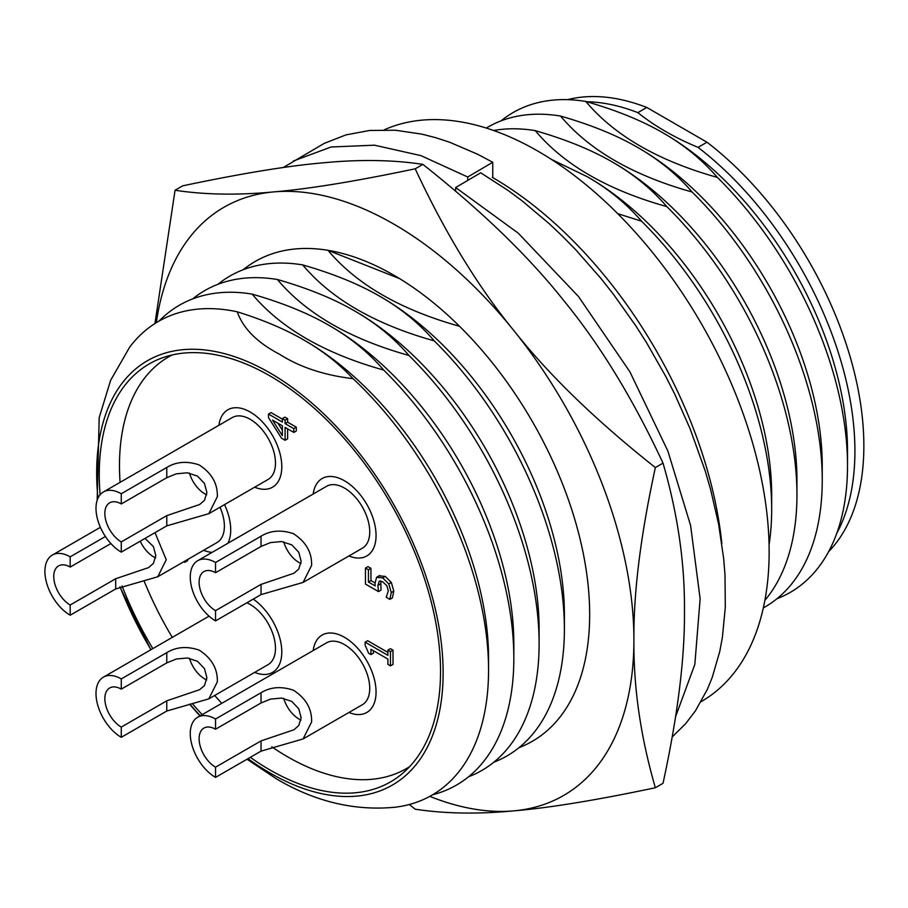 <?xml version="1.0" encoding="UTF-8"?>
<svg xmlns="http://www.w3.org/2000/svg" width="908" height="908" viewBox="0 0 908 908"><rect width="100%" height="100%" fill="white"/><g stroke="black" fill="none" stroke-linecap="round" stroke-linejoin="round"><path stroke-width="1.36" d="M384.288 129.81A327.107 188.853 60 0 1 537.854 151.114A327.107 188.853 60 0 1 751.54 439.359A327.107 188.853 60 0 1 701.407 701.475L701.101 701.657M721.837 543.608A327.107 188.853 -120 0 0 492.352 177.378M551.281 159.32L587.147 176.651C608.167 188.682 626.304 203.54 641.559 221.2L617.746 213.686M535.266 130.638C565.854 139.446 591.573 149.922 612.423 162.055L612.423 162.055C633.444 174.086 651.581 188.943 666.835 206.604C607.747 190.078 563.891 164.757 535.266 130.638A277.053 159.956 60 0 0 493.634 130.502M560.542 116.054C591.131 124.85 616.85 135.326 637.7 147.459L637.7 147.459C658.731 159.502 676.869 174.347 692.112 192.008C633.024 175.482 589.167 150.161 560.542 116.054A277.053 159.956 60 0 0 486.291 128.062M706.98 142.215L698.036 147.38C674.723 137.675 654.657 126.087 637.847 112.626L646.791 107.462L706.98 142.215A264.421 152.669 60 0 1 828.584 551.712M662.976 132.863L662.976 132.863C684.008 144.905 702.145 159.751 717.388 177.412C658.3 160.886 614.444 135.564 585.819 101.458C616.418 110.254 642.138 120.73 662.976 132.863L664.247 133.601A259.189 149.638 60 0 1 847.516 451.026L847.516 465.622A277.053 159.956 60 0 1 776.919 598.758M637.847 112.626A264.421 152.669 -120 0 0 586.772 101.73M567.591 99.653A264.421 152.669 60 0 1 646.791 107.462M836.733 533.405A264.421 152.669 -120 0 0 698.036 147.38M638.971 148.197L638.96 148.186A259.189 149.638 60 0 1 638.971 148.197A259.189 149.638 60 0 1 822.239 465.622L822.239 480.219A277.053 159.956 60 0 1 763.333 607.917M717.388 177.412A277.053 159.956 60 0 1 847.516 465.622M501.012 120.877A277.053 159.956 60 0 1 585.819 101.458M613.683 162.782L612.423 162.055L613.683 162.782A259.189 149.638 60 0 1 796.952 480.219L796.952 494.815A277.053 159.956 60 0 1 764.888 600.336M692.112 192.008A277.053 159.956 60 0 1 822.239 480.219M588.407 177.378L587.147 176.651L588.407 177.378A259.189 149.638 60 0 1 771.675 494.815L771.675 509.411A277.053 159.956 60 0 1 769.076 544.687M666.835 206.604A277.053 159.956 60 0 1 796.952 494.815M641.559 221.2A277.053 159.956 60 0 1 771.675 509.411M327.981 250.313A277.053 159.956 60 0 0 243.174 269.744A277.053 159.956 60 0 1 393.766 275.169A277.053 159.956 60 0 1 589.667 614.489A277.053 159.956 60 0 0 459.55 326.278C400.462 309.753 356.594 284.431 327.981 250.313L399.497 278.574M434.262 340.875C375.174 324.349 331.318 299.027 302.693 264.909C333.293 273.717 359.012 284.181 379.862 296.326L379.862 296.326C400.882 308.357 419.019 323.214 434.262 340.875A277.053 159.956 60 0 1 564.39 629.085A277.053 159.956 60 0 1 493.793 762.209M408.986 355.471C349.898 338.945 306.041 313.623 277.417 279.505C308.016 288.313 333.735 298.777 354.574 310.922L354.585 310.922C375.606 322.953 393.743 337.81 408.986 355.471A277.053 159.956 60 0 1 539.114 643.681A277.053 159.956 60 0 1 468.517 776.805M237.238 311.796C263.195 319.888 285.452 329.332 304.021 340.114L304.021 340.114C322.692 350.829 339.047 363.677 353.064 378.67C324.224 375.265 299.719 367.127 279.539 354.245C257.225 342.6 243.128 328.446 237.238 311.796A273.524 157.924 60 0 0 129.628 347.219L110.628 380.327L99.188 417.669L97.167 500.229M383.709 370.067C324.621 353.541 280.765 328.219 252.14 294.101C282.74 302.909 308.459 313.374 329.298 325.518L329.298 325.518C350.329 337.549 368.466 352.395 383.709 370.067A277.053 159.956 60 0 1 513.837 658.277A277.053 159.956 60 0 1 432.605 794.784M159.093 321.035A277.053 159.956 60 0 1 252.14 294.101M330.569 326.244L329.298 325.518L330.569 326.244A259.189 149.638 60 0 1 513.837 643.681L513.837 658.277M247.986 758.668A244.978 141.432 -120 0 0 269.892 772.924A244.978 141.432 -120 0 0 442.979 664.633A244.978 141.432 -120 0 0 255.716 365.356A244.978 141.432 -120 0 0 97.973 498.163M120.083 586.806A244.978 141.432 -120 0 0 150.978 649.685M189.874 704.097A244.978 141.432 -120 0 0 200.203 715.776M353.064 378.67A273.524 157.924 60 0 1 488.561 669.979A273.524 157.924 60 0 1 395.207 807.212C354.722 811.116 315.258 801.741 276.827 779.087L247.01 759.224M192.609 298.925A277.053 159.956 60 0 1 277.417 279.505M355.845 311.648L354.585 310.922L355.845 311.648A259.189 149.638 60 0 1 539.114 629.085L539.114 643.681M217.897 284.329A277.053 159.956 60 0 1 302.693 264.909M381.122 297.052L379.862 296.326L381.122 297.052A259.189 149.638 60 0 1 564.39 614.489L564.39 629.085M589.667 614.489A277.053 159.956 60 0 1 519.07 747.625A277.053 159.956 60 0 0 589.667 614.489M100.13 494.735A241.312 139.321 60 0 1 149.241 363.915A241.312 139.321 60 0 1 269.892 375.867A241.312 139.321 60 0 1 427.543 588.509A241.312 139.321 60 0 1 390.554 781.879A241.312 139.321 60 0 1 250.313 757.317M202.178 714.641A241.312 139.321 60 0 1 192.371 703.655M152.816 648.63A241.312 139.321 60 0 1 122.092 586.023M305.292 340.841L304.021 340.114L305.281 340.841A259.189 149.638 60 0 1 305.292 340.841A259.189 149.638 60 0 1 488.561 658.277L488.561 669.979M156.335 322.658A339.626 196.083 60 0 1 273.683 191.906A339.626 196.083 60 0 1 513.837 330.557C549.034 375.106 596.215 420.767 655.36 467.552L663.022 463.125C633.296 399.35 600.426 345.437 564.39 301.365C529.194 256.828 482.023 211.155 422.867 164.382C393.153 159.853 360.272 159.297 324.247 162.725C289.039 165.665 241.868 173.36 182.724 185.834L175.062 190.249C204.777 194.777 237.658 195.333 273.683 191.906C308.89 188.966 356.061 181.259 415.206 168.797L422.867 164.382M655.36 467.552C640.639 535.289 633.489 592.788 633.909 640.026A339.626 196.083 60 0 1 513.837 810.855A339.626 196.083 60 0 1 429.825 796.361M663.022 463.125C677.731 513.871 684.882 563.119 684.462 610.846C684.882 658.084 677.731 715.583 663.022 783.32L655.36 787.747C640.639 737.001 633.489 687.753 633.909 640.026A339.626 196.083 -120 0 0 513.837 330.557C477.801 286.485 444.931 232.573 415.206 168.797M154.939 323.532L175.062 190.249M655.36 787.747C596.215 800.209 549.034 807.916 513.837 810.855C477.801 814.272 444.931 813.727 415.206 809.198L409.292 804.511M283.239 167.537L324.292 143.351L345.948 134.895L369.579 130.48L395.343 130.219L421.857 134.134L435.431 137.607L449.835 142.318L477.483 154.178L492.749 162.271L492.749 177.605M455.6 191.134L455.646 187.536L480.673 172.792L508.242 190.555L522.214 200.929L549.374 223.822L562.71 236.466L575.808 249.836L601.051 278.586L613.104 293.84L635.838 325.87L646.439 342.498L665.87 376.627L674.667 394.027L690.239 429.064L705.346 471.32L710.555 489.242L718.625 524.245L723.665 558.511L725.015 575.195L725.299 607.304L722.393 637.359L719.76 651.467L712.19 677.55L707.298 689.467L695.449 710.816L685.585 723.755L672.238 736.933M293.318 161.022L331.102 146.994L374.505 145.189L420.983 155.643L467.722 177.003L492.749 162.271M455.646 187.536L518.196 233.129L578.464 296.485L629.925 371.849L667.879 451.049L690.591 525.448L700.136 598.837L694.836 664.418L675.609 716.616M467.722 180.431L467.722 177.003M379.135 575.865L385.23 576.387L391.314 582.482L393.8 591.074L392.37 597.895L389.838 599.348L391.269 592.538L388.794 583.935L382.711 577.851L376.604 577.329L375.027 583.186L375.174 585.91L368.432 582.028L368.432 569.77L365.459 568.056L365.459 584.071L378.488 591.596L377.876 585.467L379.283 581.199M379.544 581.075L382.688 581.812L386.808 585.683L388.34 590.779L386.252 597.282L389.838 599.348M380.793 581.006L381.019 590.132L378.488 591.596M368.432 569.77L370.952 568.317L367.99 566.592L365.459 568.056M370.952 568.317L370.952 580.564L368.432 582.028M370.952 580.564L375.027 582.913M379.714 575.434L376.604 577.329M282.377 425.818L282.377 435.636L272.502 420.12L282.377 425.818M277.962 423.276L282.377 430.21M282.377 418.588L284.896 417.124L287.62 418.701L287.62 422.175L296.314 427.191L293.783 428.644L285.101 423.627L285.101 420.154L282.377 418.588L282.377 422.061L268.507 414.048L268.507 417.646L281.537 438.224L285.101 440.289L285.101 427.396L293.783 432.412L293.783 428.644M287.62 422.175L285.101 423.627M296.314 427.191L296.314 430.948L293.783 432.412M287.62 428.848L287.62 438.825L285.101 440.289M282.377 419.144L271.027 412.595L268.507 414.048M287.62 418.701L285.101 420.154M409.667 766.613A237.737 137.256 60 0 1 406.455 768.565A237.737 137.256 60 0 1 287.586 756.795A237.737 137.256 60 0 1 271.776 746.807M221.79 703.314A237.737 137.256 60 0 1 214.674 695.471M172.293 637.382A237.737 137.256 60 0 1 144.134 581.052M120.083 482.341A237.737 137.256 60 0 1 168.729 356.799A237.737 137.256 60 0 1 172.021 354.994M250.199 412.016A44.685 25.799 60 0 1 279.392 451.389A44.685 25.799 60 0 1 272.548 487.199A44.685 25.799 60 0 1 254.671 487.199A44.685 25.799 -120 0 0 272.548 487.199A44.685 25.799 -120 0 0 279.392 451.389A44.685 25.799 -120 0 0 250.199 412.016A44.685 25.799 -120 0 0 227.851 409.803A44.685 25.799 60 0 1 250.199 412.016M218.919 425.284A44.685 25.799 60 0 1 227.851 409.803A44.685 25.799 -120 0 0 218.919 425.284M344.461 480.763A44.685 25.799 60 0 1 373.653 520.148A44.685 25.799 60 0 1 366.809 555.957A44.685 25.799 60 0 1 348.933 555.957A44.685 25.799 -120 0 0 366.809 555.957A44.685 25.799 -120 0 0 373.653 520.148A44.685 25.799 -120 0 0 344.461 480.763A44.685 25.799 -120 0 0 322.113 478.55A44.685 25.799 60 0 1 344.461 480.763M313.181 494.031A44.685 25.799 60 0 1 322.113 478.55A44.685 25.799 -120 0 0 313.181 494.031M224.537 504.598A44.685 25.799 60 0 1 227.897 543.268A44.685 25.799 -120 0 0 224.537 504.598M212.154 552.359A44.685 25.799 60 0 1 203.585 550.293A44.685 25.799 -120 0 0 212.154 552.359M344.461 637.291A44.685 25.799 60 0 1 373.653 676.664A44.685 25.799 60 0 1 366.809 712.474A44.685 25.799 60 0 1 348.933 712.474A44.685 25.799 -120 0 0 366.809 712.474A44.685 25.799 -120 0 0 373.653 676.664A44.685 25.799 -120 0 0 344.461 637.291A44.685 25.799 -120 0 0 322.113 635.078A44.685 25.799 60 0 1 344.461 637.291M313.181 650.559A44.685 25.799 60 0 1 322.113 635.078A44.685 25.799 -120 0 0 313.181 650.559M253.23 599.11A44.685 25.799 60 0 1 279.936 638.528A44.685 25.799 60 0 1 272.548 672.385A44.685 25.799 60 0 1 254.671 672.385A44.685 25.799 -120 0 0 272.548 672.385A44.685 25.799 -120 0 0 279.936 638.528A44.685 25.799 -120 0 0 253.23 599.11M373.483 650.752L373.483 653.136L370.952 654.589L370.952 649.299L387.898 659.072L387.898 664.372L390.474 665.87L390.474 651.626L387.898 650.139L387.898 655.315L365.118 642.16L365.118 645.191L368.637 653.261L370.952 654.589M365.118 642.16L367.638 640.707L387.898 652.398M387.898 650.139L390.417 648.675L393.005 650.162L393.005 664.406L390.474 665.87M188.035 559.271L187.343 560.86L184.812 562.324L185.504 560.735M183.779 561.734L184.812 562.324M393.005 650.162L390.474 651.626M215.537 729.237L215.537 719.023L261.039 692.747C270.448 686.959 281.242 686.107 293.42 690.194C305.928 698.297 311.989 708.876 311.603 721.939L303.09 738.942L261.039 751.132L215.537 777.396L215.537 767.181L261.039 740.905L293.92 729.782L298.743 725.594L301.15 717.751L298.743 708.762L291.74 701.373L281.616 698.082L270.539 699.103L261.039 702.962L215.537 729.237A23.233 13.416 -120 0 0 203.925 728.08A23.233 13.416 -120 0 0 199.113 738.726A23.233 13.416 -120 0 0 215.537 767.181M303.09 738.942L362.337 704.733A35.752 20.646 -120 0 0 367.819 676.085A35.752 20.646 -120 0 0 344.461 644.589A35.752 20.646 -120 0 0 326.585 642.819L197.66 717.252A35.752 20.646 -120 0 0 192.19 745.899A35.752 20.646 -120 0 0 215.537 777.396M215.537 719.023A35.752 20.646 -120 0 0 197.66 717.252M300.979 720.044A23.233 13.416 60 0 1 283.727 698.377M215.537 572.71L215.537 562.495L261.039 536.219C270.448 530.442 281.242 529.591 293.42 533.677C305.928 541.77 311.989 552.348 311.603 565.412L303.09 582.414L261.039 594.604L215.537 620.879L215.537 610.653L261.039 584.389L293.92 573.254L298.743 569.066L301.15 561.235L298.743 552.234L291.74 544.845L281.616 541.554L270.539 542.575L261.039 546.446L215.537 572.71A23.233 13.416 -120 0 0 203.925 571.563A23.233 13.416 -120 0 0 199.113 582.198A23.233 13.416 -120 0 0 215.537 610.653M303.09 582.425L362.337 548.216A35.752 20.646 -120 0 0 367.819 519.569A35.752 20.646 -120 0 0 344.461 488.061A35.752 20.646 -120 0 0 326.585 486.291L197.66 560.724A35.752 20.646 -120 0 0 192.19 589.371A35.752 20.646 -120 0 0 215.537 620.879M215.537 562.495A35.752 20.646 -120 0 0 197.66 560.724M300.979 563.516A23.233 13.416 60 0 1 283.727 541.849M121.275 503.963L121.275 493.748L166.777 467.472C176.186 461.684 186.98 460.833 199.147 464.919C211.666 473.023 217.727 483.601 217.341 496.665L208.817 513.667L166.777 525.857L121.275 552.121L121.275 541.906L166.777 515.63L199.658 504.507L204.482 500.319L206.888 492.476L204.482 483.487L197.479 476.098L187.354 472.796L176.277 473.828L166.777 477.687L121.275 503.963A23.233 13.416 -120 0 0 109.664 502.805A23.233 13.416 -120 0 0 104.851 513.451A23.233 13.416 -120 0 0 121.275 541.906M208.829 513.667L268.076 479.458A35.752 20.646 -120 0 0 273.558 450.811A35.752 20.646 -120 0 0 250.199 419.314A35.752 20.646 -120 0 0 232.323 417.544L103.398 491.977A35.752 20.646 -120 0 0 97.928 520.625A35.752 20.646 -120 0 0 121.275 552.121M121.275 493.748A35.752 20.646 -120 0 0 103.398 491.977M206.718 494.769A23.233 13.416 60 0 1 189.466 473.102M155.018 532.644L166.255 559.759L157.742 576.762L115.691 588.952L70.188 615.215L70.188 605L115.691 578.736L148.572 567.602L153.395 563.414L155.801 555.571L153.395 546.582L145.019 538.41M110.901 543.552L70.188 567.057L70.188 556.842L105.419 536.503M157.742 576.762L216.989 542.564A35.752 20.646 -120 0 0 219.997 507.22M70.188 556.842A35.752 20.646 -120 0 0 52.324 555.072A35.752 20.646 -120 0 0 46.841 583.719A35.752 20.646 -120 0 0 70.188 615.215M70.188 567.057A23.233 13.416 -120 0 0 58.577 565.911A23.233 13.416 -120 0 0 53.765 576.546A23.233 13.416 -120 0 0 70.188 605M155.631 557.864A23.233 13.416 60 0 1 140.241 541.179M121.275 689.138L121.275 678.923L166.777 652.659C176.186 646.871 186.98 646.019 199.147 650.105C211.666 658.198 217.727 668.776 217.341 681.84L208.817 698.854L166.777 711.032L121.275 737.307L121.275 727.092L166.777 700.817L199.658 689.683L204.482 685.506L206.888 677.663L204.482 668.674L197.479 661.274L187.354 657.982L176.277 659.015L166.777 662.874L121.275 689.138A23.233 13.416 -120 0 0 109.664 687.992A23.233 13.416 -120 0 0 104.851 698.627A23.233 13.416 -120 0 0 121.275 727.092M208.829 698.854L268.076 664.645A35.752 20.646 -120 0 0 273.558 635.997A35.752 20.646 -120 0 0 250.199 604.49A35.752 20.646 -120 0 0 246.828 602.81M121.275 678.923A35.752 20.646 -120 0 0 103.398 677.152A35.752 20.646 -120 0 0 97.928 705.8A35.752 20.646 -120 0 0 121.275 737.307M206.718 679.944A23.233 13.416 60 0 1 189.466 658.277M391.314 582.482L388.794 583.935M393.8 591.074L391.269 592.538M380.407 584.003L377.876 585.467M385.23 576.387L382.711 577.851M261.039 740.905L261.039 751.132M261.039 692.747L261.039 702.962M261.039 584.389L261.039 594.604M261.039 536.219L261.039 546.446M166.777 515.63L166.777 525.857M166.777 467.472L166.777 477.687M115.691 578.736L115.691 588.952M166.777 700.817L166.777 711.032M166.777 652.659L166.777 662.874M199.908 715.958L189.568 704.143M150.853 649.765L119.867 586.897M664.247 133.601L662.988 132.863M406.455 768.565L409.451 766.829M168.729 356.799L171.726 355.062M100.391 527.321L52.324 555.072M209.056 616.157L103.398 677.152"/></g></svg>
